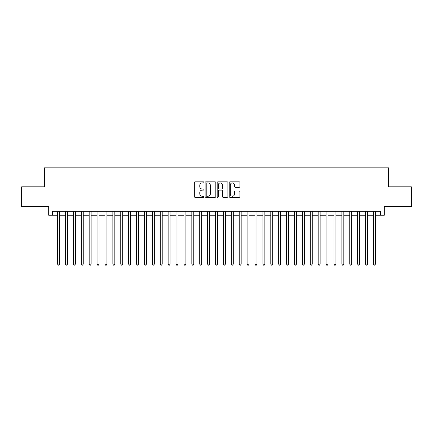 <?xml version="1.0" encoding="UTF-8"?>
<svg xmlns="http://www.w3.org/2000/svg" width="433" height="433" viewBox="0 0 433 433"><rect width="100%" height="100%" fill="white"/><g stroke="black" fill="none" stroke-linecap="round" stroke-linejoin="round"><path stroke-width="0.65" d="M203.867 182.363A0.541 0.541 0 0 0 203.321 181.822L195.088 181.822A0.774 0.774 0 0 0 194.314 182.596L194.314 196.55A0.774 0.774 0 0 0 195.088 197.324L203.321 197.324A0.541 0.541 0 0 0 203.867 196.782A0.541 0.541 0 0 0 203.321 196.241L202.26 196.241A2.479 2.479 0 0 1 199.775 193.757L199.775 192.593A2.479 2.479 0 0 1 202.26 190.114L203.321 190.114A0.541 0.541 0 0 0 203.867 189.573A0.541 0.541 0 0 0 203.321 189.032L202.26 189.032A2.479 2.479 0 0 1 199.775 186.547L199.775 185.389A2.479 2.479 0 0 1 202.26 182.905L203.321 182.905A0.541 0.541 0 0 0 203.867 182.363M239.151 187.283A0.774 0.774 0 0 0 239.925 186.509L239.925 182.596A0.774 0.774 0 0 0 239.151 181.822L230.004 181.822A0.774 0.774 0 0 0 229.23 182.596L229.23 196.55A0.774 0.774 0 0 0 230.004 197.324L239.151 197.324A0.774 0.774 0 0 0 239.925 196.55L239.925 191.819A0.774 0.774 0 0 0 239.151 191.045L235.238 191.045A0.774 0.774 0 0 0 234.464 191.819L234.464 194.163A2.073 2.073 0 0 1 232.391 196.241A2.073 2.073 0 0 1 230.318 194.163L230.318 184.978A2.073 2.073 0 0 1 232.391 182.905A2.073 2.073 0 0 1 234.464 184.978L234.464 186.509A0.774 0.774 0 0 0 235.238 187.283L239.151 187.283M52.642 215.239L52.642 211.288L380.358 211.288L380.358 215.239L384.304 215.239L384.304 206.552L411.35 206.552L411.35 186.807L388.645 186.807L388.645 167.858L44.355 167.858L44.355 186.807L21.65 186.807L21.65 206.552L48.696 206.552L48.696 215.239L57.578 215.239M215.823 182.596A0.774 0.774 0 0 0 215.044 181.822L205.902 181.822A0.774 0.774 0 0 0 205.123 182.596L205.123 196.55A0.774 0.774 0 0 0 205.902 197.324L215.044 197.324A0.774 0.774 0 0 0 215.823 196.55L215.823 182.596M217.956 181.822L227.098 181.822A0.774 0.774 0 0 1 227.877 182.596L227.877 196.55A0.774 0.774 0 0 1 227.098 197.324L223.184 197.324A0.774 0.774 0 0 1 222.41 196.55L222.41 190.888A0.774 0.774 0 0 0 221.636 190.114L219.038 190.114A0.774 0.774 0 0 0 218.264 190.888L218.264 196.782A0.541 0.541 0 0 1 217.723 197.324A0.541 0.541 0 0 1 217.177 196.782L217.177 182.596A0.774 0.774 0 0 1 217.956 181.822M59.554 215.239L65.475 215.239M67.451 215.239L73.372 215.239M75.347 215.239L81.269 215.239M83.244 215.239L89.166 215.239M91.141 215.239L97.062 215.239M99.038 215.239L104.959 215.239M106.935 215.239L112.856 215.239M114.832 215.239L120.753 215.239M122.728 215.239L128.65 215.239M130.625 215.239L136.547 215.239M138.522 215.239L144.443 215.239M146.419 215.239L152.34 215.239M154.316 215.239L160.237 215.239M162.213 215.239L168.134 215.239M170.109 215.239L176.031 215.239M178.006 215.239L183.928 215.239M185.903 215.239L191.824 215.239M193.795 215.239L199.721 215.239M201.691 215.239L207.618 215.239M209.588 215.239L215.515 215.239M217.485 215.239L223.412 215.239M225.382 215.239L231.309 215.239M233.279 215.239L239.205 215.239M241.176 215.239L247.097 215.239M249.072 215.239L254.994 215.239M256.969 215.239L262.891 215.239M264.866 215.239L270.787 215.239M272.763 215.239L278.684 215.239M280.66 215.239L286.581 215.239M288.557 215.239L294.478 215.239M296.453 215.239L302.375 215.239M304.35 215.239L310.272 215.239M312.247 215.239L318.168 215.239M320.144 215.239L326.065 215.239M328.041 215.239L333.962 215.239M335.938 215.239L341.859 215.239M343.834 215.239L349.756 215.239M351.731 215.239L357.653 215.239M359.628 215.239L365.549 215.239M367.525 215.239L373.446 215.239M375.422 215.239L380.358 215.239M206.752 182.905A0.541 0.541 0 0 0 206.211 183.451L206.211 195.694A0.541 0.541 0 0 0 206.752 196.241L207.878 196.241A2.479 2.479 0 0 0 210.357 193.757L210.357 185.389A2.479 2.479 0 0 0 207.878 182.905L206.752 182.905M222.41 185.021A2.073 2.073 0 0 0 220.337 182.948A2.073 2.073 0 0 0 218.264 185.021L218.264 188.252A0.774 0.774 0 0 0 219.038 189.032L221.636 189.032A0.774 0.774 0 0 0 222.41 188.252L222.41 185.021M59.554 211.288L59.554 264.119L57.578 264.119L57.578 211.288M59.554 264.119L58.964 265.142L58.174 265.142L57.578 264.119M67.451 211.288L67.451 264.119L65.475 264.119L65.475 211.288M67.451 264.119L66.861 265.142L66.07 265.142L65.475 264.119M75.347 211.288L75.347 264.119L73.372 264.119L73.372 211.288M75.347 264.119L74.757 265.142L73.967 265.142L73.372 264.119M83.244 211.288L83.244 264.119L81.269 264.119L81.269 211.288M83.244 264.119L82.654 265.142L81.864 265.142L81.269 264.119M91.141 211.288L91.141 264.119L89.166 264.119L89.166 211.288M91.141 264.119L90.546 265.142L89.761 265.142L89.166 264.119M99.038 211.288L99.038 264.119L97.062 264.119L97.062 211.288M99.038 264.119L98.443 265.142L97.658 265.142L97.062 264.119M106.935 211.288L106.935 264.119L104.959 264.119L104.959 211.288M106.935 264.119L106.339 265.142L105.555 265.142L104.959 264.119M114.832 211.288L114.832 264.119L112.856 264.119L112.856 211.288M114.832 264.119L114.236 265.142L113.446 265.142L112.856 264.119M122.728 211.288L122.728 264.119L120.753 264.119L120.753 211.288M122.728 264.119L122.133 265.142L121.343 265.142L120.753 264.119M130.625 211.288L130.625 264.119L128.65 264.119L128.65 211.288M130.625 264.119L130.03 265.142L129.24 265.142L128.65 264.119M138.522 211.288L138.522 264.119L136.547 264.119L136.547 211.288M138.522 264.119L137.927 265.142L137.137 265.142L136.547 264.119M146.419 211.288L146.419 264.119L144.443 264.119L144.443 211.288M146.419 264.119L145.824 265.142L145.033 265.142L144.443 264.119M154.316 211.288L154.316 264.119L152.34 264.119L152.34 211.288M154.316 264.119L153.72 265.142L152.93 265.142L152.34 264.119M162.213 211.288L162.213 264.119L160.237 264.119L160.237 211.288M162.213 264.119L161.617 265.142L160.827 265.142L160.237 264.119M170.109 211.288L170.109 264.119L168.134 264.119L168.134 211.288M170.109 264.119L169.514 265.142L168.724 265.142L168.134 264.119M178.006 211.288L178.006 264.119L176.031 264.119L176.031 211.288M178.006 264.119L177.411 265.142L176.621 265.142L176.031 264.119M185.903 211.288L185.903 264.119L183.928 264.119L183.928 211.288M185.903 264.119L185.308 265.142L184.518 265.142L183.928 264.119M193.795 211.288L193.795 264.119L191.824 264.119L191.824 211.288M193.795 264.119L193.205 265.142L192.414 265.142L191.824 264.119M201.691 211.288L201.691 264.119L199.721 264.119L199.721 211.288M201.691 264.119L201.101 265.142L200.311 265.142L199.721 264.119M209.588 211.288L209.588 264.119L207.618 264.119L207.618 211.288M209.588 264.119L208.998 265.142L208.208 265.142L207.618 264.119M217.485 211.288L217.485 264.119L215.515 264.119L215.515 211.288M217.485 264.119L216.895 265.142L216.105 265.142L215.515 264.119M225.382 211.288L225.382 264.119L223.412 264.119L223.412 211.288M225.382 264.119L224.792 265.142L224.002 265.142L223.412 264.119M233.279 211.288L233.279 264.119L231.309 264.119L231.309 211.288M233.279 264.119L232.689 265.142L231.899 265.142L231.309 264.119M241.176 211.288L241.176 264.119L239.205 264.119L239.205 211.288M241.176 264.119L240.586 265.142L239.795 265.142L239.205 264.119M249.072 211.288L249.072 264.119L247.097 264.119L247.097 211.288M249.072 264.119L248.482 265.142L247.692 265.142L247.097 264.119M256.969 211.288L256.969 264.119L254.994 264.119L254.994 211.288M256.969 264.119L256.379 265.142L255.589 265.142L254.994 264.119M264.866 211.288L264.866 264.119L262.891 264.119L262.891 211.288M264.866 264.119L264.276 265.142L263.486 265.142L262.891 264.119M272.763 211.288L272.763 264.119L270.787 264.119L270.787 211.288M272.763 264.119L272.173 265.142L271.383 265.142L270.787 264.119M280.66 211.288L280.66 264.119L278.684 264.119L278.684 211.288M280.66 264.119L280.07 265.142L279.28 265.142L278.684 264.119M288.557 211.288L288.557 264.119L286.581 264.119L286.581 211.288M288.557 264.119L287.967 265.142L287.176 265.142L286.581 264.119M296.453 211.288L296.453 264.119L294.478 264.119L294.478 211.288M296.453 264.119L295.863 265.142L295.073 265.142L294.478 264.119M304.35 211.288L304.35 264.119L302.375 264.119L302.375 211.288M304.35 264.119L303.76 265.142L302.97 265.142L302.375 264.119M312.247 211.288L312.247 264.119L310.272 264.119L310.272 211.288M312.247 264.119L311.657 265.142L310.867 265.142L310.272 264.119M320.144 211.288L320.144 264.119L318.168 264.119L318.168 211.288M320.144 264.119L319.554 265.142L318.764 265.142L318.168 264.119M328.041 211.288L328.041 264.119L326.065 264.119L326.065 211.288M328.041 264.119L327.445 265.142L326.661 265.142L326.065 264.119M335.938 211.288L335.938 264.119L333.962 264.119L333.962 211.288M335.938 264.119L335.342 265.142L334.557 265.142L333.962 264.119M343.834 211.288L343.834 264.119L341.859 264.119L341.859 211.288M343.834 264.119L343.239 265.142L342.454 265.142L341.859 264.119M351.731 211.288L351.731 264.119L349.756 264.119L349.756 211.288M351.731 264.119L351.136 265.142L350.346 265.142L349.756 264.119M359.628 211.288L359.628 264.119L357.653 264.119L357.653 211.288M359.628 264.119L359.033 265.142L358.243 265.142L357.653 264.119M367.525 211.288L367.525 264.119L365.549 264.119L365.549 211.288M367.525 264.119L366.93 265.142L366.139 265.142L365.549 264.119M375.422 211.288L375.422 264.119L373.446 264.119L373.446 211.288M375.422 264.119L374.826 265.142L374.036 265.142L373.446 264.119"/></g></svg>
